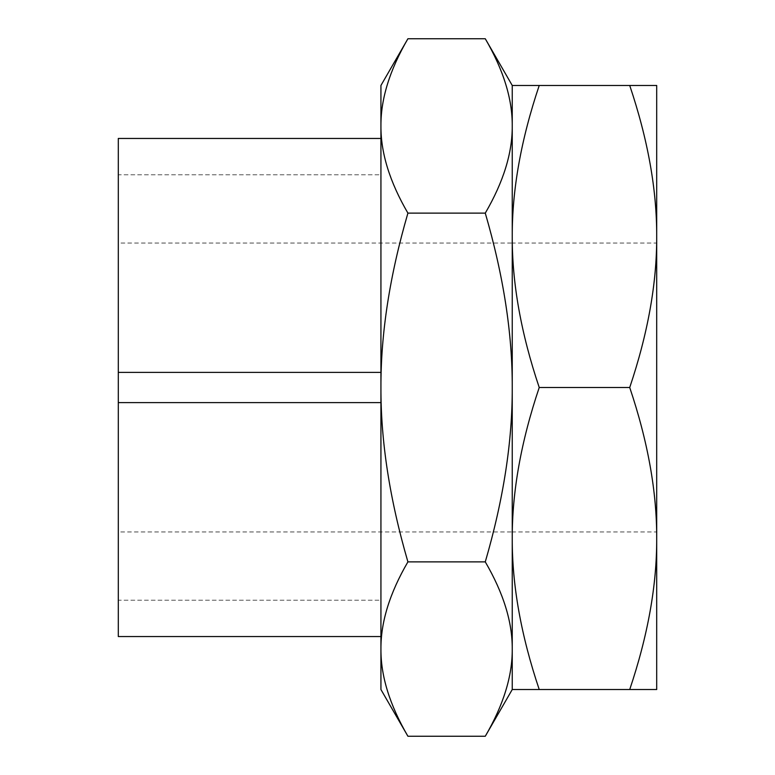 <?xml version="1.0" encoding="UTF-8"?>
<svg xmlns="http://www.w3.org/2000/svg" width="775" height="775" viewBox="0 0 775 775"><rect width="100%" height="100%" fill="white"/><g stroke="black" fill="none" stroke-linecap="round" stroke-linejoin="round"><path stroke-width="0.58" stroke-dasharray="3.88 2.91" d="M656.696 531.95L656.696 243.05L656.696 531.95L512.246 531.95L512.246 243.05L656.696 243.05M539.226 689.527L512.246 689.527L512.246 538.509C512.062 585.164 521.052 635.5 539.226 689.527L629.726 689.527C647.9 635.5 656.89 585.164 656.696 538.509C656.89 491.863 647.9 441.527 629.726 387.5C647.9 333.473 656.89 283.137 656.696 236.491C656.89 189.836 647.9 139.5 629.726 85.473L539.226 85.473C521.052 139.5 512.062 189.836 512.246 236.491C512.062 283.137 521.052 333.473 539.226 387.5C521.052 441.527 512.062 491.863 512.246 538.509L512.246 85.473L539.226 85.473M629.726 85.473L656.696 85.473L656.696 689.527L629.726 689.527M629.726 387.5L539.226 387.5M118.304 243.05L118.304 387.5L118.304 243.05L512.246 243.05L512.246 387.5C512.44 333.637 503.45 275.512 485.276 213.125C503.45 181.931 512.44 152.869 512.246 125.938C512.44 99.006 503.45 69.944 485.276 38.75M380.932 600.228L380.932 636.546L380.932 600.228L118.304 600.228L118.304 636.546L118.304 600.228L380.932 600.228M380.932 174.772L380.932 138.454L380.932 174.772L118.304 174.772L118.304 138.454L118.304 174.772L380.932 174.772M118.304 636.546L118.304 138.454L380.932 138.454L380.932 372.397L118.304 372.397L380.932 372.397L380.932 402.603L380.932 138.454M118.304 402.603L380.932 402.603L380.932 636.546L380.932 402.603L118.304 402.603L380.932 402.603M118.304 372.397L380.932 372.397M118.304 387.5L118.304 531.95L118.304 387.5M407.912 38.75C389.738 69.944 380.738 99.006 380.932 125.938C380.738 152.869 389.738 181.931 407.912 213.125L485.276 213.125M407.912 213.125C389.738 275.512 380.738 333.637 380.932 387.5C380.738 441.363 389.738 499.488 407.912 561.875L485.276 561.875C503.45 499.488 512.44 441.363 512.246 387.5L512.246 85.473M407.912 561.875C389.738 593.069 380.738 622.131 380.932 649.062C380.738 675.994 389.738 705.056 407.912 736.25M485.276 736.25C503.45 705.056 512.44 675.994 512.246 649.062C512.44 622.131 503.45 593.069 485.276 561.875M380.932 689.527L380.932 85.473M512.246 689.527L512.246 387.5L512.246 531.95L118.304 531.95"/><path stroke-width="1.16" d="M629.726 689.527L656.696 689.527L656.696 538.509C656.89 585.164 647.9 635.5 629.726 689.527L539.226 689.527C521.052 635.5 512.062 585.164 512.246 538.509C512.062 491.863 521.052 441.527 539.226 387.5C521.052 333.473 512.062 283.137 512.246 236.491C512.062 189.836 521.052 139.5 539.226 85.473L512.246 85.473L512.246 689.527L539.226 689.527M629.726 85.473C647.9 139.5 656.89 189.836 656.696 236.491L656.696 85.473L539.226 85.473M629.726 387.5C647.9 441.527 656.89 491.863 656.696 538.509L656.696 236.491C656.89 283.137 647.9 333.473 629.726 387.5L539.226 387.5M380.932 636.546L118.304 636.546L380.932 636.546M380.932 138.454L118.304 138.454L118.304 372.397L380.932 372.397M380.932 402.603L118.304 402.603L118.304 372.397M118.304 402.603L118.304 636.546M407.912 736.25C389.738 705.056 380.738 675.994 380.932 649.062C380.738 622.131 389.738 593.069 407.912 561.875L485.276 561.875C503.45 593.069 512.44 622.131 512.246 649.062C512.44 675.994 503.45 705.056 485.276 736.25L407.912 736.25L380.932 689.527L380.932 387.5C380.738 333.637 389.738 275.512 407.912 213.125C389.738 181.931 380.738 152.869 380.932 125.938C380.738 99.006 389.738 69.944 407.912 38.75L485.276 38.75C503.45 69.944 512.44 99.006 512.246 125.938C512.44 152.869 503.45 181.931 485.276 213.125C503.45 275.512 512.44 333.637 512.246 387.5C512.44 441.363 503.45 499.488 485.276 561.875M407.912 213.125L485.276 213.125M407.912 561.875C389.738 499.488 380.738 441.363 380.932 387.5L380.932 85.473L407.912 38.75M485.276 38.75L512.246 85.473L512.246 689.527L485.276 736.25"/></g></svg>
